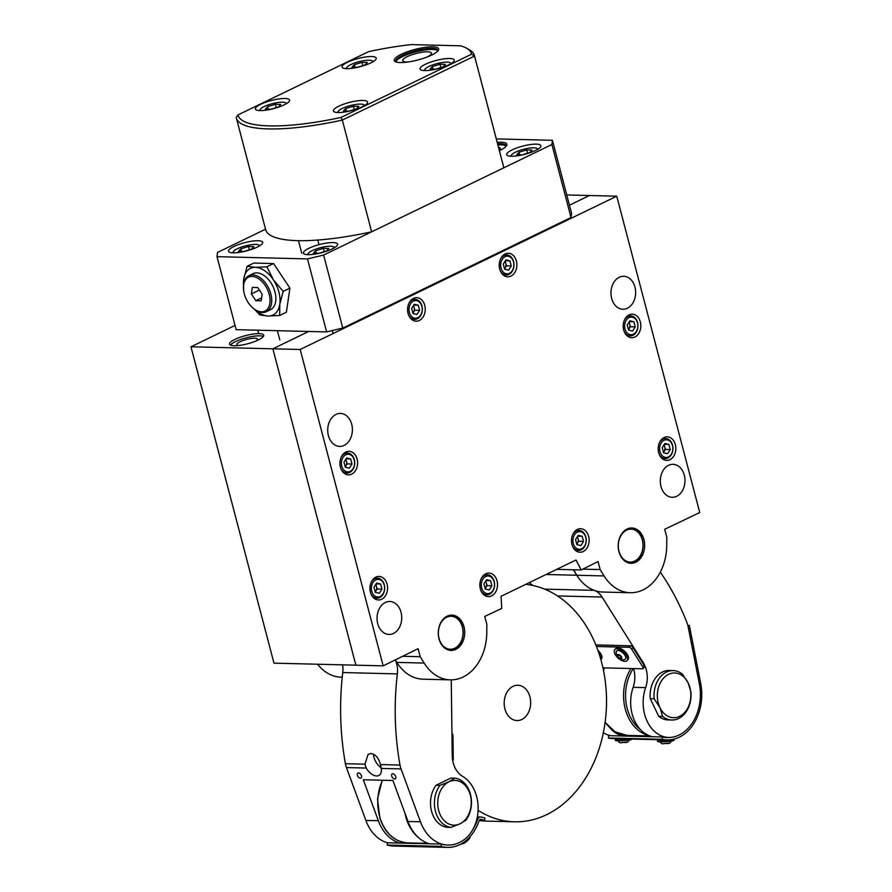 <?xml version="1.0" encoding="UTF-8"?>
<svg xmlns="http://www.w3.org/2000/svg" width="892" height="892" viewBox="0 0 892 892"><rect width="100%" height="100%" fill="white"/><g stroke="black" fill="none" stroke-linecap="round" stroke-linejoin="round"><path stroke-width="1.34" d="M238.677 345.494A10.693 2.553 165.3 0 1 236.871 344.624A10.693 2.553 165.3 0 1 240.126 341.714A10.693 2.553 165.3 0 1 251.076 338.503A10.693 2.553 165.3 0 1 257.565 339.194A10.693 2.553 165.3 0 1 256.417 340.844M234.93 339.395A17.662 4.215 -14.7 0 0 229.545 344.167A17.662 4.215 -14.7 0 0 240.316 345.282A17.662 4.215 -14.7 0 0 258.334 339.975A17.662 4.215 -14.7 0 0 263.72 335.202A17.662 4.215 -14.7 0 0 252.949 334.087A17.662 4.215 -14.7 0 0 234.93 339.395M263.374 336.474A17.662 4.215 -14.7 0 0 235.51 341.603A17.662 4.215 -14.7 0 0 230.482 345.104M383.17 665.856L300.18 349.486L616.751 196.195L699.741 512.554L664.696 529.279L666.803 537.296L666.714 545.603A47.109 35.279 -88.6 0 1 630.265 592.723A47.109 35.279 -88.6 0 1 604.085 575.931L600.16 569.575L598.053 561.547L581.183 569.966L576.042 559.986L501.07 596.302L501.739 608.444L484.757 616.417L486.854 624.445L486.776 632.74A47.109 35.279 -88.6 0 1 450.326 679.86A47.109 35.279 -88.6 0 1 424.146 663.068L420.21 656.713L418.103 648.685L383.17 665.856L355.875 665.176L272.874 348.817L308.699 331.467L272.874 348.817L355.875 665.176L273.967 663.146L190.966 346.787L235.042 325.446M395.334 659.968L396.84 662.399A47.109 35.279 91.4 0 0 423.02 679.191A47.109 35.279 -88.6 0 1 396.84 662.399L395.334 659.968M573.4 569.776L576.789 575.251A47.109 35.279 91.4 0 0 602.97 592.043A47.109 35.279 -88.6 0 1 576.789 575.251L573.4 569.776M616.751 196.195L589.445 195.515L569.442 205.205L589.445 195.515L566.755 194.947M317.619 664.228A47.109 35.279 91.4 0 0 341.112 677.162L342.238 677.184M300.18 349.486L190.966 346.787M573.879 569.787A47.109 35.279 91.4 0 0 594.262 590.359A21.196 15.878 -88.6 0 1 602.055 597.049L643.243 662.689A23.549 17.639 -88.6 0 1 645.63 687.632A35.323 26.459 91.4 0 0 668.732 737.45A35.323 26.459 91.4 0 0 674.486 736.747A42.392 31.755 91.4 0 0 699.361 683.919L688.178 626.831A18.843 14.116 91.4 0 0 687.074 622.995A235.521 176.393 91.4 0 0 660.314 572.14M529.324 582.61A47.109 35.279 91.4 0 0 532.981 585.52M603.906 667.863A23.549 17.639 -88.6 0 1 604.085 668.476M610.373 728.351A35.323 26.459 91.4 0 0 623.185 736.023M630.042 736.19A35.323 26.459 91.4 0 0 632.361 735.699A42.392 31.755 91.4 0 0 632.919 735.543M603.349 732.711A35.323 26.459 91.4 0 0 610.708 735.71M633.554 668.599A23.549 17.639 -88.6 0 1 633.153 687.319A35.323 26.459 91.4 0 0 652.832 736.759M642.318 539.972A16.491 12.343 91.4 0 0 626.585 530.127A16.491 12.343 91.4 0 0 618.992 551.267A16.491 12.343 91.4 0 0 634.714 561.101A16.491 12.343 91.4 0 0 642.318 539.972M631.09 527.986A17.662 13.235 -88.6 0 1 642.374 539.548A17.662 13.235 -88.6 0 1 630.22 563.242M650.257 698.67L654.159 698.771A24.731 18.52 -88.6 0 1 673.148 670.583L669.245 670.483A24.731 18.52 91.4 0 0 650.257 698.67L658.72 716.287A24.731 18.52 91.4 0 0 668.019 719.922L671.921 720.022A24.731 18.52 -88.6 0 1 662.622 716.376L658.72 716.287M654.159 698.771L659.946 707.612A22.378 16.758 91.4 0 0 683.082 714.046A22.378 16.758 91.4 0 0 688.234 683.071L690.91 691.835A24.731 18.52 -88.6 0 1 671.921 720.022M673.148 670.583A24.731 18.52 -88.6 0 1 682.447 674.218L688.234 683.071A22.378 16.758 91.4 0 0 665.097 676.638A22.378 16.758 91.4 0 0 659.946 707.612L662.622 716.376M427.19 56.999A14.863 3.546 -14.7 0 0 431.427 53.163A14.863 3.546 -14.7 0 0 422.407 52.182A14.863 3.546 -14.7 0 0 407.198 56.664A14.863 3.546 -14.7 0 0 402.682 60.701A14.863 3.546 -14.7 0 0 408.257 61.972M401.255 54.312A22.958 5.475 -14.7 0 0 395.279 61.637A22.958 5.475 -14.7 0 0 431.672 55.07A22.958 5.475 -14.7 0 0 438.34 50.342A22.958 5.475 -14.7 0 0 427.168 47.098A22.958 5.475 -14.7 0 0 401.255 54.312M437.805 51.045A21.787 5.196 -14.7 0 0 437.827 50.264A21.787 5.196 -14.7 0 0 424.547 48.893A21.787 5.196 -14.7 0 0 402.325 55.438A21.787 5.196 -14.7 0 0 395.68 61.325A21.787 5.196 -14.7 0 0 396.081 61.983M437.849 50.855A21.787 5.196 -14.7 0 0 423.745 50.164A21.787 5.196 -14.7 0 0 402.615 56.542A21.787 5.196 -14.7 0 0 395.959 61.849M425.439 64.246A17.662 4.215 -14.7 0 0 420.054 69.019A17.662 4.215 -14.7 0 0 430.825 70.133A17.662 4.215 -14.7 0 0 448.843 64.826A17.662 4.215 -14.7 0 0 454.229 60.054A17.662 4.215 -14.7 0 0 443.458 58.939A17.662 4.215 -14.7 0 0 425.439 64.246M338.793 106.204A17.662 4.215 -14.7 0 0 333.418 110.976A17.662 4.215 -14.7 0 0 344.178 112.091A17.662 4.215 -14.7 0 0 362.197 106.784A17.662 4.215 -14.7 0 0 367.582 102.011A17.662 4.215 -14.7 0 0 356.811 100.896A17.662 4.215 -14.7 0 0 338.793 106.204M260.787 104.264A17.662 4.215 -14.7 0 0 255.402 109.036A17.662 4.215 -14.7 0 0 266.173 110.151A17.662 4.215 -14.7 0 0 284.191 104.843A17.662 4.215 -14.7 0 0 289.577 100.071A17.662 4.215 -14.7 0 0 278.806 98.956A17.662 4.215 -14.7 0 0 260.787 104.264M347.434 62.306A17.662 4.215 -14.7 0 0 342.049 67.078A17.662 4.215 -14.7 0 0 352.819 68.193A17.662 4.215 -14.7 0 0 370.838 62.886A17.662 4.215 -14.7 0 0 376.223 58.114A17.662 4.215 -14.7 0 0 365.452 56.999A17.662 4.215 -14.7 0 0 347.434 62.306M236.369 117.989L265.671 229.712A123.063 29.358 -14.7 0 0 371.652 231.809L342.338 120.085A123.063 29.358 165.3 0 1 236.369 117.989A123.063 29.358 165.3 0 1 236.246 117.454L237.997 114.912A120.699 28.789 -14.7 0 0 340.967 117.454L471.634 54.178A120.699 28.789 -14.7 0 0 466.193 48.012A120.699 28.789 -14.7 0 0 460.707 45.827L411.379 44.6A120.699 28.789 -14.7 0 0 368.664 51.636L237.997 114.912M371.652 231.809L503.857 167.785A123.063 29.358 -14.7 0 0 503.735 167.25L474.433 55.527A123.063 29.358 165.3 0 1 474.544 56.062L342.338 120.085L340.967 117.454M466.193 48.012L468.947 49.517A123.063 29.358 165.3 0 1 474.433 55.527M503.857 167.785L474.544 56.062L471.634 54.178M497.19 142.307A22.958 5.475 165.3 0 1 506.545 145.719A22.958 5.475 165.3 0 1 499.888 150.447A22.958 5.475 165.3 0 1 499.386 150.681M308.81 248.333A17.662 4.215 -14.7 0 0 303.425 253.105A17.662 4.215 -14.7 0 0 314.196 254.22A17.662 4.215 -14.7 0 0 332.214 248.913A17.662 4.215 -14.7 0 0 337.6 244.14A17.662 4.215 -14.7 0 0 326.829 243.025A17.662 4.215 -14.7 0 0 308.81 248.333M233.927 246.482A17.662 4.215 -14.7 0 0 228.542 251.254A17.662 4.215 -14.7 0 0 239.312 252.369A17.662 4.215 -14.7 0 0 257.331 247.062A17.662 4.215 -14.7 0 0 262.716 242.29A17.662 4.215 -14.7 0 0 251.945 241.175A17.662 4.215 -14.7 0 0 233.927 246.482M512.086 149.901A17.662 4.215 -14.7 0 0 506.701 154.673A17.662 4.215 -14.7 0 0 517.471 155.788A17.662 4.215 -14.7 0 0 535.49 150.48A17.662 4.215 -14.7 0 0 540.875 145.708A17.662 4.215 -14.7 0 0 530.104 144.593A17.662 4.215 -14.7 0 0 512.086 149.901M496.298 138.907L552.416 140.3L571.571 213.311L571.036 217.536L551.88 144.526L323.618 255.067L342.773 328.066L326.639 331.913L236.157 329.672L217.001 256.662L307.484 258.903L323.618 255.067M571.036 217.536L342.773 328.066M326.639 331.913L307.484 258.903M217.001 256.662L217.525 252.436L265.537 229.188M551.88 144.526L552.416 140.3M499.264 150.202A15.498 3.691 -14.7 0 0 500.245 148.373A15.498 3.691 -14.7 0 0 498.483 147.213M506.054 146.232A21.787 5.196 -14.7 0 0 497.87 144.872M506.009 146.422A21.787 5.196 -14.7 0 0 506.043 145.652A21.787 5.196 -14.7 0 0 497.58 143.768M279.675 315.478L286.377 312.233L289.9 288.138L273.599 263.564L253.785 263.073L247.095 266.307L255.368 267.344L266.909 266.797L273.42 279.887L283.199 291.383L279.798 304.217L279.675 315.478L268.135 316.024L259.862 314.976L254.432 309.245M243.627 290.569L243.694 279.151L247.095 266.307M273.599 263.564L266.909 266.797M289.9 288.138L283.199 291.383M255.714 310.148A25.913 16.011 -115.8 0 0 268.135 316.024A25.913 16.011 -115.8 0 0 279.798 304.217A25.913 16.011 -115.8 0 0 273.42 279.887A25.913 16.011 -115.8 0 0 255.368 267.344A25.913 16.011 -115.8 0 0 243.694 279.151A25.913 16.011 -115.8 0 0 243.516 284.961M269.228 294.416A18.843 11.652 -115.8 0 0 254.398 276.743A18.843 11.652 -115.8 0 0 243.438 287.625A18.843 11.652 -115.8 0 0 244.263 293.791A18.843 11.652 -115.8 0 0 253.573 308.565A18.843 11.652 -115.8 0 0 266.697 309.892A18.843 11.652 -115.8 0 0 269.228 294.416M243.438 287.625L243.438 286.811A20.014 12.377 64.2 0 1 248.857 275.684A20.014 12.377 64.2 0 1 270.845 294.025A20.014 12.377 64.2 0 1 266.307 311.721A20.014 12.377 64.2 0 1 254.209 309.067L253.573 308.565M266.307 311.721L270.477 309.702A20.014 12.377 -115.8 0 0 275.004 292.007A20.014 12.377 -115.8 0 0 253.027 273.666L248.857 275.684M255.792 300.671L261.189 300.805L262.159 294.237L257.71 287.536L252.302 287.402L251.343 293.97L255.792 300.671L261.624 297.85M259.394 290.078L251.343 293.97M419.318 320.473A11.774 8.82 91.4 0 0 425.138 307.472A11.774 8.82 91.4 0 0 416.709 297.638A11.774 8.82 91.4 0 0 413.52 298.352A11.774 8.82 91.4 0 0 407.7 311.353A11.774 8.82 91.4 0 0 416.129 321.176A11.774 8.82 91.4 0 0 419.318 320.473M510.96 276.096A11.774 8.82 91.4 0 0 516.78 263.095A11.774 8.82 91.4 0 0 508.351 253.261A11.774 8.82 91.4 0 0 505.151 253.975A11.774 8.82 91.4 0 0 499.33 266.976A11.774 8.82 91.4 0 0 507.76 276.81A11.774 8.82 91.4 0 0 510.96 276.096M351.66 474.165A11.774 8.82 91.4 0 0 357.48 461.164A11.774 8.82 91.4 0 0 349.051 451.33A11.774 8.82 91.4 0 0 345.862 452.043A11.774 8.82 91.4 0 0 340.042 465.044A11.774 8.82 91.4 0 0 348.471 474.878A11.774 8.82 91.4 0 0 351.66 474.165M381.665 599.268A11.774 8.82 91.4 0 0 387.485 586.256A11.774 8.82 91.4 0 0 379.055 576.433A11.774 8.82 91.4 0 0 375.867 577.135A11.774 8.82 91.4 0 0 370.046 590.147A11.774 8.82 91.4 0 0 378.476 599.97A11.774 8.82 91.4 0 0 381.665 599.268M491.581 595.912A11.774 8.82 91.4 0 0 497.401 582.9A11.774 8.82 91.4 0 0 488.972 573.077A11.774 8.82 91.4 0 0 485.772 573.779A11.774 8.82 91.4 0 0 479.952 586.791A11.774 8.82 91.4 0 0 488.381 596.614A11.774 8.82 91.4 0 0 491.581 595.912M583.212 551.535A11.774 8.82 91.4 0 0 589.032 538.523A11.774 8.82 91.4 0 0 580.603 528.7A11.774 8.82 91.4 0 0 577.414 529.402A11.774 8.82 91.4 0 0 571.594 542.414A11.774 8.82 91.4 0 0 580.023 552.237A11.774 8.82 91.4 0 0 583.212 551.535M669.914 459.681A11.774 8.82 91.4 0 0 675.735 446.68A11.774 8.82 91.4 0 0 667.305 436.846A11.774 8.82 91.4 0 0 664.105 437.559A11.774 8.82 91.4 0 0 658.285 450.56A11.774 8.82 91.4 0 0 666.714 460.395A11.774 8.82 91.4 0 0 669.914 459.681M634.914 336.998A11.774 8.82 91.4 0 0 640.735 323.997A11.774 8.82 91.4 0 0 632.305 314.162A11.774 8.82 91.4 0 0 629.105 314.876A11.774 8.82 91.4 0 0 623.285 327.877A11.774 8.82 91.4 0 0 631.714 337.711A11.774 8.82 91.4 0 0 634.914 336.998M335.994 414.434A16.491 12.343 -88.6 0 1 340.465 413.431A16.491 12.343 -88.6 0 1 352.262 427.201A16.491 12.343 -88.6 0 1 344.122 445.398A16.491 12.343 -88.6 0 1 339.651 446.401A16.491 12.343 -88.6 0 1 327.843 432.631A16.491 12.343 -88.6 0 1 335.994 414.434M385.322 602.479A16.491 12.343 -88.6 0 1 389.793 601.487A16.491 12.343 -88.6 0 1 401.601 615.246A16.491 12.343 -88.6 0 1 393.45 633.454A16.491 12.343 -88.6 0 1 388.979 634.446A16.491 12.343 -88.6 0 1 377.182 620.676A16.491 12.343 -88.6 0 1 385.322 602.479M668.576 465.312A16.491 12.343 -88.6 0 1 673.047 464.319A16.491 12.343 -88.6 0 1 684.844 478.079A16.491 12.343 -88.6 0 1 676.705 496.287A16.491 12.343 -88.6 0 1 672.233 497.279A16.491 12.343 -88.6 0 1 660.426 483.52A16.491 12.343 -88.6 0 1 668.576 465.312M619.238 277.267A16.491 12.343 -88.6 0 1 623.709 276.275A16.491 12.343 -88.6 0 1 635.517 290.034A16.491 12.343 -88.6 0 1 627.366 308.242A16.491 12.343 -88.6 0 1 622.895 309.234A16.491 12.343 -88.6 0 1 611.098 295.464A16.491 12.343 -88.6 0 1 619.238 277.267M627.076 529.045A17.662 13.235 -88.6 0 1 631.87 527.975A17.662 13.235 -88.6 0 1 644.515 542.726A17.662 13.235 -88.6 0 1 635.784 562.228A17.662 13.235 -88.6 0 1 631.001 563.298A17.662 13.235 -88.6 0 1 618.357 548.547A17.662 13.235 -88.6 0 1 627.076 529.045M447.137 616.182A17.662 13.235 -88.6 0 1 451.921 615.112A17.662 13.235 -88.6 0 1 464.565 629.863A17.662 13.235 -88.6 0 1 455.845 649.365A17.662 13.235 -88.6 0 1 451.051 650.435A17.662 13.235 -88.6 0 1 438.407 635.684A17.662 13.235 -88.6 0 1 447.137 616.182M581.183 569.966L556.686 569.364M582.877 569.141L600.16 569.575M402.939 656.289L420.21 656.713M451.263 679.871L452.233 755.502A23.549 17.639 91.4 0 0 462.591 776.352A35.323 26.459 -88.6 0 1 478.112 806.513A35.323 26.459 -88.6 0 1 464.888 839.093A42.392 31.755 -88.6 0 1 447.985 845.058A42.392 31.755 -88.6 0 1 420.478 821.788L401.043 768.926L381.263 768.436L380.483 764.578C378.676 757.988 375.499 754.309 370.96 753.539L368.117 754.364L364.928 764.188L366.222 768.057L346.442 767.566A18.843 14.116 -88.6 0 1 345.405 763.708A235.521 176.393 -88.6 0 1 342.751 672.546A21.196 15.878 91.4 0 0 342.595 664.852M381.263 768.436A11.774 6.902 56.2 0 1 379.267 775.237A11.774 6.902 56.2 0 1 376.58 775.962A11.774 6.902 56.2 0 1 366.222 768.057M392.781 773.765A2.944 1.728 56.2 0 1 395.468 775.928A2.944 1.728 56.2 0 1 395.379 778.839A2.944 1.728 56.2 0 1 394.71 779.017A2.944 1.728 56.2 0 1 392.023 776.854A2.944 1.728 56.2 0 1 392.112 773.944A2.944 1.728 56.2 0 1 392.781 773.765M358.461 772.918A2.944 1.728 56.2 0 1 361.148 775.081A2.944 1.728 56.2 0 1 361.059 777.991A2.944 1.728 56.2 0 1 360.39 778.17A2.944 1.728 56.2 0 1 357.703 776.007A2.944 1.728 56.2 0 1 357.781 773.096A2.944 1.728 56.2 0 1 358.461 772.918M401.043 768.926A18.843 14.116 -88.6 0 1 400.006 765.057A235.521 176.393 -88.6 0 1 397.353 673.895A21.196 15.878 91.4 0 0 395.49 660.203M413.319 843.018A42.392 31.755 -88.6 0 1 412.048 843.353M399.705 843.052A42.392 31.755 -88.6 0 1 378.353 820.74L363.289 779.753L392.937 780.489L408.001 821.476A42.392 31.755 -88.6 0 0 429.353 843.787M387.596 842.851A42.392 31.755 -88.6 0 1 365.876 820.439L346.442 767.566M381.152 767.733A11.774 6.902 56.2 0 1 373.536 754.219M417.813 317.686A8.831 6.612 91.4 0 0 421.883 306.369A8.831 6.612 91.4 0 0 413.464 301.095A8.831 6.612 91.4 0 0 409.383 312.412A8.831 6.612 91.4 0 0 417.813 317.686M408.87 303.47A10.013 7.493 -88.6 0 1 412.394 299.968A10.013 7.493 -88.6 0 1 415.103 299.366A10.013 7.493 -88.6 0 1 422.273 307.718A10.013 7.493 -88.6 0 1 417.322 318.767A10.013 7.493 -88.6 0 1 414.613 319.381A10.013 7.493 -88.6 0 1 408.581 314.965M413.275 305.867A4.705 3.523 -88.6 0 1 414.133 307.651L413.553 305.443M414.802 310.215L414.133 307.651A4.705 3.523 91.4 0 1 413.475 312.289L414.802 310.215L419.641 310.327L418.303 305.22L414.301 304.283L411.636 308.454L412.974 313.56L416.977 314.497L419.641 310.327M412.885 313.215L413.475 312.289A4.705 3.523 -88.6 0 1 412.851 313.07M413.765 305.109L418.303 305.22M334.043 247.954A13.425 3.2 -14.7 0 0 333.485 246.772A13.425 3.2 -14.7 0 0 312.2 250.619A13.425 3.2 -14.7 0 0 308.309 253.384A13.425 3.2 -14.7 0 0 308.387 254.688M313.393 253.194L318.801 253.328L326.494 250.975L328.791 248.489L323.395 248.355L315.69 250.708L313.393 253.194M316.359 253.261L315.69 250.708M324.253 251.655L323.395 248.355M450.672 63.856A13.425 3.2 -14.7 0 0 450.103 62.685A13.425 3.2 -14.7 0 0 428.829 66.521A13.425 3.2 -14.7 0 0 424.938 69.286A13.425 3.2 -14.7 0 0 425.016 70.591M430.022 69.097L435.419 69.23L443.123 66.878L445.42 64.391L440.012 64.257L432.319 66.61L430.022 69.097M432.988 69.175L432.319 66.61M440.882 67.569L440.012 64.257M622.661 738.832L620.052 738.766M616.249 738.665A8.24 0.714 -4.2 0 0 615.324 739.067L615.424 740.471A8.24 0.714 -4.2 0 0 617.498 740.795A8.24 0.714 -4.2 0 0 626.597 740.327A8.24 0.714 -4.2 0 0 631.87 739.267L631.848 739.055M615.324 739.067A8.24 0.714 -4.2 0 0 617.398 739.39A8.24 0.714 -4.2 0 0 626.463 738.922M664.785 739.869L662.176 739.803M658.374 739.713A8.24 0.714 -4.2 0 0 657.449 740.115L657.549 741.52A8.24 0.714 -4.2 0 0 659.623 741.843A8.24 0.714 -4.2 0 0 668.71 741.363A8.24 0.714 -4.2 0 0 673.995 740.304L673.906 739.178M657.449 740.115A8.24 0.714 -4.2 0 0 659.523 740.438A8.24 0.714 -4.2 0 0 669.234 739.892M460.283 844.401A8.24 3.278 -27.9 0 0 470.051 836.674M624.891 661.373A8.24 4.092 41.7 0 1 616.718 656.612A8.24 4.092 41.7 0 1 614.789 649.621A8.24 4.092 41.7 0 1 617.019 648.83A8.24 4.092 41.7 0 1 625.192 653.591A8.24 4.092 41.7 0 1 627.109 660.582A8.24 4.092 41.7 0 1 624.891 661.373M614.789 649.621L615.614 648.707A8.24 4.092 41.7 0 1 617.833 647.915A8.24 4.092 41.7 0 1 626.006 652.676A8.24 4.092 41.7 0 1 627.923 659.667L627.109 660.582M621.356 656.958L620.096 656.044A2.353 1.171 41.7 0 1 619.327 655.141A2.353 1.171 41.7 0 1 619.204 654.929M618.078 650.524A6.021 2.988 -138.3 0 0 616.216 651.472C616.038 660.002 620.096 658.764 622.694 660.013L625.102 659.389A6.021 2.988 -138.3 0 0 624.322 654.327A6.021 2.988 -138.3 0 0 618.078 650.524M619.059 654.929L620.096 656.044A2.353 1.171 -138.3 0 0 621.334 656.824M619.304 654.94L621.323 656.746L621.546 658.519L619.75 658.474L617.721 656.657L617.498 654.895L619.304 654.94M621.111 656.947L619.75 658.474M619.081 655.129L617.721 656.657M598.911 653.223A8.24 4.092 41.7 0 1 600.851 659.545M597.963 650.469A8.24 4.092 41.7 0 1 601.398 659.01L600.873 659.601M633.409 334.21A8.831 6.612 91.4 0 0 637.479 322.893A8.831 6.612 91.4 0 0 629.05 317.619A8.831 6.612 91.4 0 0 624.98 328.947A8.831 6.612 91.4 0 0 633.409 334.21M624.456 319.994A10.013 7.493 -88.6 0 1 627.979 316.493A10.013 7.493 -88.6 0 1 630.7 315.891A10.013 7.493 -88.6 0 1 637.858 324.253A10.013 7.493 -88.6 0 1 632.919 335.303A10.013 7.493 -88.6 0 1 630.198 335.905A10.013 7.493 -88.6 0 1 624.177 331.501M628.871 322.402A4.705 3.523 -88.6 0 1 629.73 324.186L629.15 321.979M630.399 326.74L629.73 324.186A4.705 3.523 91.4 0 1 629.061 328.825L630.399 326.74L635.227 326.862L633.889 321.744L629.886 320.808L627.232 324.978L628.57 330.085L632.573 331.032L635.227 326.862M628.481 329.739L629.061 328.825A4.705 3.523 -88.6 0 1 628.436 329.594M629.362 321.633L633.889 321.744M668.409 456.894A8.831 6.612 91.4 0 0 672.479 445.576A8.831 6.612 91.4 0 0 664.049 440.302A8.831 6.612 91.4 0 0 659.98 451.62A8.831 6.612 91.4 0 0 668.409 456.894M659.456 442.677A10.013 7.493 -88.6 0 1 662.979 439.176A10.013 7.493 -88.6 0 1 665.7 438.574A10.013 7.493 -88.6 0 1 672.869 446.925A10.013 7.493 -88.6 0 1 667.918 457.986A10.013 7.493 -88.6 0 1 665.198 458.588A10.013 7.493 -88.6 0 1 659.177 454.173M663.871 445.086A4.705 3.523 -88.6 0 1 664.73 446.87L664.15 444.651M665.399 449.423L664.73 446.87A4.705 3.523 91.4 0 1 664.061 451.508L665.399 449.423L670.238 449.535L668.889 444.428L664.886 443.491L662.232 447.661L663.57 452.768L667.573 453.705L670.238 449.535M663.481 452.422L664.061 451.508A4.705 3.523 -88.6 0 1 663.436 452.277M664.362 444.316L668.889 444.428M581.707 548.747A8.831 6.612 91.4 0 0 585.788 537.419A8.831 6.612 91.4 0 0 577.358 532.156A8.831 6.612 91.4 0 0 573.288 543.473A8.831 6.612 91.4 0 0 581.707 548.747M572.764 534.531A10.013 7.493 -88.6 0 1 576.288 531.03A10.013 7.493 -88.6 0 1 579.008 530.428A10.013 7.493 -88.6 0 1 586.167 538.779A10.013 7.493 -88.6 0 1 581.227 549.829A10.013 7.493 -88.6 0 1 578.507 550.431A10.013 7.493 -88.6 0 1 572.474 546.027M577.18 536.928A4.705 3.523 -88.6 0 1 578.027 538.712L577.447 536.505M578.696 541.266L578.027 538.712A4.705 3.523 91.4 0 1 577.369 543.351L578.696 541.266L583.535 541.388L582.197 536.282L578.194 535.345L575.53 539.504L576.868 544.622L580.87 545.558L583.535 541.388M576.778 544.276L577.369 543.351A4.705 3.523 -88.6 0 1 576.745 544.131M577.67 536.17L582.197 536.282M490.076 593.124A8.831 6.612 91.4 0 0 494.146 581.796A8.831 6.612 91.4 0 0 485.716 576.533A8.831 6.612 91.4 0 0 481.647 587.85A8.831 6.612 91.4 0 0 490.076 593.124M481.123 578.908A10.013 7.493 -88.6 0 1 484.646 575.407A10.013 7.493 -88.6 0 1 487.367 574.805A10.013 7.493 -88.6 0 1 494.525 583.156A10.013 7.493 -88.6 0 1 489.585 594.206A10.013 7.493 -88.6 0 1 486.865 594.808A10.013 7.493 -88.6 0 1 480.844 590.404M485.538 581.305A4.705 3.523 -88.6 0 1 486.396 583.089L485.817 580.882M487.065 585.643L486.396 583.089A4.705 3.523 91.4 0 1 485.727 587.728L487.065 585.643L491.893 585.765L490.555 580.659L486.553 579.722L483.899 583.881L485.237 588.999L489.24 589.935L491.893 585.765M485.148 588.653L485.727 587.728A4.705 3.523 -88.6 0 1 485.103 588.508M486.028 580.547L490.555 580.659M380.159 596.48A8.831 6.612 91.4 0 0 384.229 585.152A8.831 6.612 91.4 0 0 375.811 579.889A8.831 6.612 91.4 0 0 371.741 591.206A8.831 6.612 91.4 0 0 380.159 596.48M371.217 582.264A10.013 7.493 -88.6 0 1 374.74 578.763A10.013 7.493 -88.6 0 1 377.45 578.161A10.013 7.493 -88.6 0 1 384.619 586.512A10.013 7.493 -88.6 0 1 379.669 597.562A10.013 7.493 -88.6 0 1 376.959 598.175A10.013 7.493 -88.6 0 1 370.927 593.76M375.632 584.661A4.705 3.523 -88.6 0 1 376.48 586.445L375.9 584.238M377.149 588.999L376.48 586.445A4.705 3.523 91.4 0 1 375.822 591.084L377.149 588.999L381.988 589.121L380.65 584.015L376.647 583.078L373.982 587.237L375.32 592.355L379.323 593.292L381.988 589.121M375.231 592.009L375.822 591.084A4.705 3.523 -88.6 0 1 375.197 591.864M376.112 583.903L380.65 584.015M350.155 471.377A8.831 6.612 91.4 0 0 354.224 460.06A8.831 6.612 91.4 0 0 345.806 454.786A8.831 6.612 91.4 0 0 341.736 466.103A8.831 6.612 91.4 0 0 350.155 471.377M341.212 457.161A10.013 7.493 -88.6 0 1 344.736 453.66A10.013 7.493 -88.6 0 1 347.445 453.058A10.013 7.493 -88.6 0 1 354.615 461.409A10.013 7.493 -88.6 0 1 349.664 472.459A10.013 7.493 -88.6 0 1 346.955 473.072A10.013 7.493 -88.6 0 1 340.922 468.657M345.628 459.558A4.705 3.523 -88.6 0 1 346.475 461.342L345.895 459.135M347.144 463.907L346.475 461.342A4.705 3.523 91.4 0 1 345.817 465.992L347.144 463.907L351.983 464.018L350.645 458.912L346.642 457.975L343.978 462.145L345.315 467.252L349.318 468.188L351.983 464.018M345.226 466.906L345.817 465.992A4.705 3.523 -88.6 0 1 345.193 466.761M346.107 458.8L350.645 458.912M509.455 273.309A8.831 6.612 91.4 0 0 513.524 261.992A8.831 6.612 91.4 0 0 505.095 256.718A8.831 6.612 91.4 0 0 501.025 268.035A8.831 6.612 91.4 0 0 509.455 273.309M500.501 259.093A10.013 7.493 -88.6 0 1 504.025 255.591A10.013 7.493 -88.6 0 1 506.745 254.989A10.013 7.493 -88.6 0 1 513.904 263.341A10.013 7.493 -88.6 0 1 508.964 274.401A10.013 7.493 -88.6 0 1 506.243 275.004A10.013 7.493 -88.6 0 1 500.222 270.588M504.917 261.49A4.705 3.523 -88.6 0 1 505.775 263.285L505.195 261.066M506.444 265.838L505.775 263.285A4.705 3.523 91.4 0 1 505.106 267.923L506.444 265.838L511.283 265.95L509.934 260.843L505.931 259.906L503.278 264.077L504.616 269.183L508.618 270.12L511.283 265.95M504.526 268.838L505.106 267.923A4.705 3.523 -88.6 0 1 504.482 268.693M505.407 260.732L509.934 260.843M537.318 149.522A13.425 3.2 -14.7 0 0 536.75 148.34A13.425 3.2 -14.7 0 0 515.476 152.186A13.425 3.2 -14.7 0 0 511.584 154.94A13.425 3.2 -14.7 0 0 511.662 156.245M516.669 154.751L522.065 154.885L529.77 152.532L532.067 150.046L526.659 149.912L518.966 152.264L516.669 154.751M519.635 154.829L518.966 152.264M527.529 153.223L526.659 149.912M259.159 246.092A13.425 3.2 -14.7 0 0 258.591 244.921A13.425 3.2 -14.7 0 0 237.317 248.768A13.425 3.2 -14.7 0 0 233.425 251.522A13.425 3.2 -14.7 0 0 233.503 252.826M238.51 251.332L243.906 251.466L251.611 249.113L253.908 246.627L248.5 246.493L240.807 248.846L238.51 251.332M241.476 251.41L240.807 248.846M249.37 249.805L248.5 246.493M372.666 61.927A13.425 3.2 -14.7 0 0 372.098 60.745A13.425 3.2 -14.7 0 0 350.824 64.592A13.425 3.2 -14.7 0 0 346.932 67.357A13.425 3.2 -14.7 0 0 347.01 68.662M352.017 67.168L357.413 67.301L365.118 64.949L367.415 62.462L362.007 62.328L354.314 64.681L352.017 67.168M354.983 67.234L354.314 64.681M362.877 65.629L362.007 62.328M286.031 103.885A13.425 3.2 -14.7 0 0 285.462 102.703A13.425 3.2 -14.7 0 0 264.177 106.549A13.425 3.2 -14.7 0 0 260.286 109.315A13.425 3.2 -14.7 0 0 260.375 110.619M265.37 109.125L270.778 109.259L278.482 106.906L280.779 104.42L275.372 104.286L267.667 106.639L265.37 109.125M268.336 109.192L267.667 106.639M276.241 107.586L275.372 104.286M364.036 105.814A13.425 3.2 -14.7 0 0 363.468 104.643A13.425 3.2 -14.7 0 0 342.182 108.478A13.425 3.2 -14.7 0 0 338.291 111.244A13.425 3.2 -14.7 0 0 338.38 112.548M343.375 111.054L348.783 111.188L356.488 108.835L358.785 106.349L353.377 106.215L345.672 108.568L343.375 111.054M346.341 111.132L345.672 108.568M354.247 109.515L353.377 106.215M462.368 627.109A16.491 12.343 91.4 0 0 446.647 617.264A16.491 12.343 91.4 0 0 439.042 638.404A16.491 12.343 91.4 0 0 454.775 648.239A16.491 12.343 91.4 0 0 462.368 627.109M451.14 615.123A17.662 13.235 -88.6 0 1 462.424 626.686A17.662 13.235 -88.6 0 1 450.27 650.379M454.875 778.147L448.977 781.793A22.378 16.758 91.4 0 0 438.663 810.471A22.378 16.758 91.4 0 0 460.004 823.829L465.903 820.183A24.731 18.52 -88.6 0 0 470.43 794.304A24.731 18.52 -88.6 0 0 454.875 778.147L450.973 778.047L436.065 785.261A24.731 18.52 91.4 0 0 431.538 811.151A24.731 18.52 91.4 0 0 447.093 827.297L450.995 827.397A24.731 18.52 -88.6 0 1 435.441 811.241A24.731 18.52 -88.6 0 1 439.968 785.361L436.065 785.261M450.995 827.397L460.004 823.829A22.378 16.758 91.4 0 0 470.318 795.14A22.378 16.758 91.4 0 0 448.977 781.793L439.968 785.361M687.977 625.905L689.338 625.404L700.677 683.283A44.745 33.517 91.4 0 1 667.138 739.925A44.745 33.517 91.4 0 1 662.198 739.312L662.511 736.993A42.392 31.755 91.4 0 0 667.194 737.572A42.392 31.755 91.4 0 0 670.84 737.383M662.198 739.312L608.366 737.985A44.745 33.517 91.4 0 0 613.306 738.598L667.138 739.925M608.366 737.985L608.69 735.655L662.511 736.993M689.338 625.404L687.843 625.37M665.432 737.461L667.071 737.405M472.269 830.53A42.392 31.755 91.4 0 0 477.51 819.781A4.705 3.523 -88.6 0 1 480.833 816.972A4.705 3.523 -88.6 0 1 481.513 817.083L484.958 818.076L484.557 820.384L479.327 820.25M447.539 847.4L393.707 846.062A44.745 33.517 91.4 0 1 387.217 845.047L441.038 846.385A44.745 33.517 91.4 0 0 447.539 847.4A44.745 33.517 91.4 0 0 479.115 820.729A2.353 1.762 -88.6 0 1 480.777 819.324A2.353 1.762 -88.6 0 1 481.111 819.38L484.557 820.384M387.217 845.047L387.619 842.75L441.44 844.088A42.392 31.755 91.4 0 0 447.594 845.047L447.985 845.058M441.038 846.385L441.44 844.088M602.936 667.84L642.463 668.81A2.353 1.171 -138.3 0 0 643.099 668.587A2.353 1.171 -138.3 0 0 642.898 667.06L631.659 649.142A2.353 1.171 -138.3 0 0 628.971 647.302L596.469 646.499M628.971 647.302L630.332 645.775L595.845 644.927M630.332 645.775A2.353 1.171 41.7 0 1 633.008 647.614L631.659 649.142M642.898 667.06L644.258 665.532L633.008 647.614M451.943 733.425A2.353 1.561 87.6 0 1 452.958 735.632L453.259 759.17A2.353 1.561 87.6 0 1 452.768 760.898M511.25 687.409A17.662 13.235 91.4 0 0 504.526 707.111A17.662 13.235 91.4 0 0 516.992 720.558A17.662 13.235 91.4 0 0 523.604 718.406A17.662 13.235 91.4 0 0 530.327 698.692A17.662 13.235 91.4 0 0 517.862 685.246A17.662 13.235 91.4 0 0 511.25 687.409M478.09 810.36A118.937 89.077 91.4 0 0 514.483 821.8A118.937 89.077 91.4 0 0 558.994 807.271A118.937 89.077 91.4 0 0 604.821 678.054A118.937 89.077 91.4 0 0 525.734 584.349M479.182 820.54A118.937 89.077 91.4 0 0 486.396 821.108L514.483 821.8M604.085 575.931L546.094 574.493M594.262 590.359L544.599 589.133M643.243 662.689L642.463 662.667M602.055 597.049L557.533 595.945M645.63 687.632L633.153 687.319M396.84 662.399L424.146 663.068M400.006 765.057L380.483 764.578M378.353 820.74L365.876 820.439M420.478 821.788L408.001 821.476M364.928 764.188L345.405 763.708M397.353 673.895L342.751 672.546M648.64 735.443A41.21 30.874 -88.6 0 1 630.967 668.532M604.754 667.885A41.21 30.874 91.4 0 0 603.427 670.137M605.155 722.029A41.21 30.874 91.4 0 0 627.21 735.409L650 735.967M633.275 668.587A39.806 29.815 91.4 0 0 640.612 729.734M382.49 780.232A41.21 30.874 91.4 0 0 380.293 818.611A41.21 30.874 91.4 0 0 407.611 842.873C394.643 841.803 385.422 833.674 379.925 818.466L377.494 799.042L382.177 780.221M418.727 837.789A41.21 30.874 -88.6 0 1 406.507 819.257A41.21 30.874 -88.6 0 1 404.923 813.091M626.485 742.055L621.724 742.646M668.61 743.092L663.849 743.683M618.178 654.55A2.821 1.405 -138.3 0 0 617.654 656.657A2.821 1.405 -138.3 0 0 620.877 658.853A2.821 1.405 -138.3 0 0 621.401 656.757A2.821 1.405 -138.3 0 0 618.178 654.55M481.111 819.38L480.431 819.358M477.51 819.781L476.696 819.759M452.5 759.203L453.259 759.17M452.958 735.632L451.976 735.677M668.732 737.45L664.373 737.338M602.97 592.043L630.265 592.723M423.02 679.191L450.326 679.86M604.464 667.874L603.338 669.736M605.111 722.353L615.079 731.83L627.21 735.409M412.015 299.288L415.103 299.366M411.524 319.303L414.613 319.381M333.485 246.772L334.801 247.497M350.344 325.201L350.155 324.498M333.062 333.563L332.27 330.575M308.309 253.384L307.506 254.655M450.103 62.685L451.43 63.399M424.938 69.286L424.135 70.568M428.104 843.386L407.611 842.873M617.643 740.327C618.914 742.356 620.174 743.136 621.401 742.668C625.56 741.72 626.998 744.251 629.652 739.446M659.768 741.363C661.039 743.393 662.288 744.173 663.525 743.705C667.684 742.768 669.123 745.288 671.776 740.483M467.14 840.9L464.331 843.196L460.852 844.233M627.611 315.813L630.7 315.891M627.121 335.827L630.198 335.905M662.611 438.496L665.7 438.574M662.12 458.51L665.198 458.588M575.92 530.35L579.008 530.428M575.418 550.364L578.507 550.431M484.278 574.727L487.367 574.805M483.787 594.741L486.865 594.808M374.372 578.083L377.45 578.161M373.871 598.097L376.959 598.175M344.368 452.98L347.445 453.058M343.866 472.994L346.955 473.072M503.657 254.911L506.745 254.989M503.166 274.926L506.243 275.004M536.75 148.34L538.077 149.064M553.609 226.769L553.43 226.055M536.326 235.131L536.148 234.429M511.584 154.94L510.781 156.223M258.591 244.921L259.918 245.646M279.809 339.952L277.379 330.687M258.669 333.619L257.777 330.207M233.425 251.522L232.622 252.804M372.098 60.745L373.425 61.47M346.932 67.357L346.129 68.628M285.462 102.703L286.789 103.427M318.99 244.676L317.775 240.048M301.786 253.328L298.463 240.65M260.286 109.315L259.483 110.586M363.468 104.643L364.795 105.356M338.291 111.244L337.488 112.526M480.833 816.972L477.343 816.882M643.099 668.587L644.459 667.06"/></g></svg>
